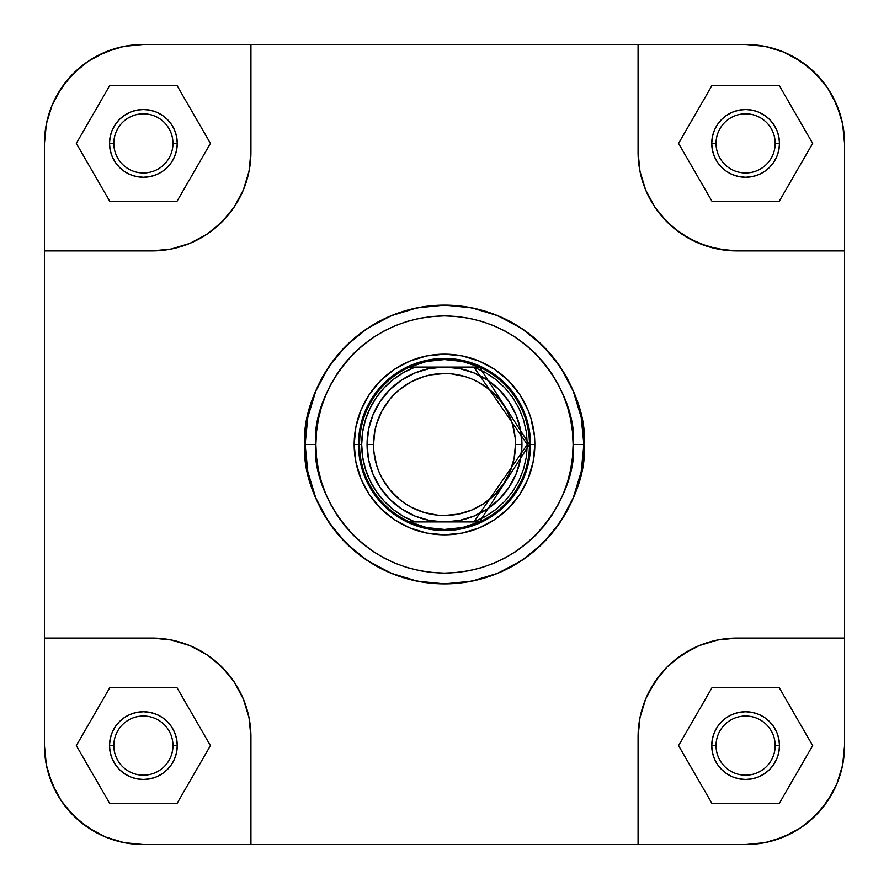 <?xml version="1.0" encoding="UTF-8"?>
<svg xmlns="http://www.w3.org/2000/svg" width="889" height="889" viewBox="0 0 889 889"><rect width="100%" height="100%" fill="white"/><g stroke="black" fill="none" stroke-linecap="round" stroke-linejoin="round"><path stroke-width="1.33" d="M56.129 96.745L51.984 105.524L56.129 96.745L66.908 80.621L80.621 66.908L88.422 61.119L105.524 51.984L124.004 46.372M792.255 56.129L783.476 51.984L792.255 56.129L808.379 66.908L822.092 80.621L827.881 88.422L837.016 105.524L842.628 124.004M832.871 792.255L837.016 783.476L832.871 792.255L822.092 808.379L808.379 822.092L800.578 827.881L783.476 837.016L764.996 842.628M96.745 832.871L105.524 837.016L96.745 832.871L80.621 822.092L66.908 808.379L61.119 800.578L51.984 783.476L46.372 764.996M46.35 124.082L51.984 105.524L46.35 124.082L44.45 143.385L46.35 124.082L44.45 143.385L44.45 638.069L151.986 638.069L171.288 639.969L151.986 638.069L44.45 638.069L44.45 745.615L46.35 764.918L51.984 783.476L61.119 800.578L56.129 792.255L48.706 774.33L46.35 764.918L44.45 745.615L44.45 143.385A98.935 98.935 0 0 1 143.385 44.45L124.082 46.35L105.524 51.984L88.422 61.119L96.745 56.129L114.67 48.706L124.082 46.35L143.385 44.45L745.615 44.45A98.935 98.935 0 0 1 844.55 143.385L842.65 124.082L837.016 105.524L827.881 88.422L832.871 96.745L840.294 114.67L842.65 124.082L844.55 143.385L844.55 745.615L842.65 764.918L837.016 783.476L842.65 764.918L844.55 745.615L842.65 764.918M44.45 745.615A98.935 98.935 0 0 0 143.385 844.55L638.069 844.55L638.069 737.014L639.969 717.712L638.069 737.014L638.069 844.55L745.615 844.55L764.918 842.65L783.476 837.016L800.578 827.881L792.255 832.871L774.33 840.294L764.918 842.65L745.615 844.55L143.385 844.55L124.082 842.65L105.524 837.016L124.082 842.65L143.385 844.55L124.082 842.65M143.385 44.45L250.931 44.45L250.931 151.986L249.031 171.288L250.931 151.986L250.931 44.45L745.615 44.45L764.918 46.35L783.476 51.984L764.918 46.35L745.615 44.45L764.918 46.35M775.186 745.615A29.57 29.57 0 0 0 745.615 716.034A29.57 29.57 0 0 0 716.034 745.615L711.733 745.615A33.871 33.871 0 0 1 745.615 711.733A33.871 33.871 0 0 1 779.486 745.615L775.186 745.615A29.57 29.57 0 0 1 745.615 775.186A29.57 29.57 0 0 1 716.034 745.615A29.57 29.57 0 0 1 745.615 716.034A29.57 29.57 0 0 1 775.186 745.615L779.486 745.615L778.842 752.216L776.908 758.573L773.774 764.429L769.563 769.563L764.429 773.774L758.573 776.908L752.216 778.842L745.615 779.486L739.003 778.842L732.647 776.908L726.791 773.774L721.657 769.563L717.445 764.429L714.312 758.573L712.389 752.216L711.733 745.615L712.389 739.003L714.312 732.647L717.445 726.791L721.657 721.657L726.791 717.445L732.647 714.312L739.003 712.389L745.615 711.733L752.216 712.389L758.573 714.312L764.429 717.445L769.563 721.657L773.774 726.791L776.908 732.647L778.842 739.003L779.486 745.615A33.871 33.871 0 0 1 745.615 779.486A33.871 33.871 0 0 1 711.733 745.615L716.034 745.615A29.57 29.57 0 0 0 745.615 775.186A29.57 29.57 0 0 0 775.186 745.615M172.966 745.615A29.57 29.57 0 0 0 143.385 716.034A29.57 29.57 0 0 0 113.814 745.615L109.514 745.615A33.871 33.871 0 0 1 143.385 711.733A33.871 33.871 0 0 1 177.267 745.615L172.966 745.615A29.57 29.57 0 0 1 143.385 775.186A29.57 29.57 0 0 1 113.814 745.615A29.57 29.57 0 0 1 143.385 716.034A29.57 29.57 0 0 1 172.966 745.615L177.267 745.615L176.611 752.216L174.689 758.573L171.555 764.429L167.343 769.563L162.209 773.774L156.353 776.908L149.997 778.842L143.385 779.486L136.784 778.842L130.427 776.908L124.571 773.774L119.437 769.563L115.226 764.429L112.092 758.573L110.158 752.216L109.514 745.615L110.158 739.003L112.092 732.647L115.226 726.791L119.437 721.657L124.571 717.445L130.427 714.312L136.784 712.389L143.385 711.733L149.997 712.389L156.353 714.312L162.209 717.445L167.343 721.657L171.555 726.791L174.689 732.647L176.611 739.003L177.267 745.615A33.871 33.871 0 0 1 143.385 779.486A33.871 33.871 0 0 1 109.514 745.615L113.814 745.615A29.57 29.57 0 0 0 143.385 775.186A29.57 29.57 0 0 0 172.966 745.615M172.966 143.385A29.57 29.57 0 0 0 143.385 113.814A29.57 29.57 0 0 0 113.814 143.385L109.514 143.385A33.871 33.871 0 0 1 143.385 109.514A33.871 33.871 0 0 1 177.267 143.385L172.966 143.385A29.57 29.57 0 0 1 143.385 172.966A29.57 29.57 0 0 1 113.814 143.385A29.57 29.57 0 0 1 143.385 113.814A29.57 29.57 0 0 1 172.966 143.385L177.267 143.385L176.611 149.997L174.689 156.353L171.555 162.209L167.343 167.343L162.209 171.555L156.353 174.689L149.997 176.611L143.385 177.267L136.784 176.611L130.427 174.689L124.571 171.555L119.437 167.343L115.226 162.209L112.092 156.353L110.158 149.997L109.514 143.385L110.158 136.784L112.092 130.427L115.226 124.571L119.437 119.437L124.571 115.226L130.427 112.092L136.784 110.158L143.385 109.514L149.997 110.158L156.353 112.092L162.209 115.226L167.343 119.437L171.555 124.571L174.689 130.427L176.611 136.784L177.267 143.385A33.871 33.871 0 0 1 143.385 177.267A33.871 33.871 0 0 1 109.514 143.385L113.814 143.385A29.57 29.57 0 0 0 143.385 172.966A29.57 29.57 0 0 0 172.966 143.385M775.186 143.385A29.57 29.57 0 0 0 745.615 113.814A29.57 29.57 0 0 0 716.034 143.385L711.733 143.385A33.871 33.871 0 0 1 745.615 109.514A33.871 33.871 0 0 1 779.486 143.385L775.186 143.385A29.57 29.57 0 0 1 745.615 172.966A29.57 29.57 0 0 1 716.034 143.385A29.57 29.57 0 0 1 745.615 113.814A29.57 29.57 0 0 1 775.186 143.385L779.486 143.385L778.842 149.997L776.908 156.353L773.774 162.209L769.563 167.343L764.429 171.555L758.573 174.689L752.216 176.611L745.615 177.267L739.003 176.611L732.647 174.689L726.791 171.555L721.657 167.343L717.445 162.209L714.312 156.353L712.389 149.997L711.733 143.385L712.389 136.784L714.312 130.427L717.445 124.571L721.657 119.437L726.791 115.226L732.647 112.092L739.003 110.158L745.615 109.514L752.216 110.158L758.573 112.092L764.429 115.226L769.563 119.437L773.774 124.571L776.908 130.427L778.842 136.784L779.486 143.385A33.871 33.871 0 0 1 745.615 177.267A33.871 33.871 0 0 1 711.733 143.385L716.034 143.385A29.57 29.57 0 0 0 745.615 172.966A29.57 29.57 0 0 0 775.186 143.385M534.834 444.5L530.533 444.5L534.834 444.5L534.4 435.643L530.944 418.274L527.955 409.929L519.609 394.316L508.375 380.625L494.684 369.391L479.071 361.045L462.124 355.9L444.5 354.166L426.876 355.9L409.929 361.045L394.316 369.391L380.625 380.625L369.391 394.316L361.045 409.929L355.9 426.876L354.166 444.5A90.334 90.334 0 0 1 444.5 354.166A90.334 90.334 0 0 1 534.834 444.5A90.334 90.334 0 0 1 444.5 534.834A90.334 90.334 0 0 1 354.166 444.5L355.9 462.124L361.045 479.071L369.391 494.684L380.625 508.375L394.316 519.609L409.929 527.955L426.876 533.1L444.5 534.834L462.124 533.1L479.071 527.955L494.684 519.609L508.375 508.375L519.609 494.684L527.955 479.071L533.1 462.124L534.834 444.5M360.123 427.72L365.012 411.574L360.123 427.72L358.467 444.5L354.166 444.5L358.467 444.5A86.033 86.033 0 0 1 444.5 358.467A86.033 86.033 0 0 1 530.533 444.5A86.033 86.033 0 0 0 444.5 358.467A86.033 86.033 0 0 0 358.467 444.5L359.545 444.5A84.955 84.955 0 0 0 409.54 521.932L415.152 521.932A82.81 82.81 0 0 1 361.69 444.5L359.545 444.5L361.69 444.5A82.81 82.81 0 0 1 415.152 367.068L409.54 367.068A84.955 84.955 0 0 1 529.455 444.5L530.533 444.5L529.455 444.5A84.955 84.955 0 0 1 409.54 521.932A84.955 84.955 0 0 1 409.54 367.068A84.955 84.955 0 0 0 359.545 444.5L358.467 444.5A86.033 86.033 0 0 0 444.5 530.533A86.033 86.033 0 0 0 530.533 444.5A86.033 86.033 0 0 1 444.5 530.533A86.033 86.033 0 0 1 358.467 444.5L360.123 461.28L365.012 477.426L360.123 461.28M573.116 444.5C578.283 482.127 539.701 571.36 444.5 573.116C349.299 571.36 310.717 482.127 315.884 444.5L305.127 444.5C299.526 485.272 341.343 581.973 444.5 583.873C547.657 581.973 589.474 485.272 583.873 444.5L573.116 444.5L572.494 457.102L570.649 469.592L567.582 481.838L563.326 493.717L557.936 505.13L551.447 515.953L543.924 526.099L535.445 535.445L526.099 543.924L515.953 551.447L505.13 557.936L493.717 563.326L481.838 567.582L469.592 570.649L457.102 572.494L444.5 573.116L431.898 572.494L419.408 570.649L407.162 567.582L395.283 563.326L383.87 557.936L373.047 551.447L362.901 543.924L353.555 535.445L345.076 526.099L337.553 515.953L331.064 505.13L325.674 493.717L321.418 481.838L318.351 469.592L316.506 457.102L315.884 444.5L316.506 431.898L318.351 419.408L321.418 407.162L325.674 395.283L331.064 383.87L337.553 373.047L345.076 362.901L353.555 353.555L362.901 345.076L373.047 337.553L383.87 331.064L395.283 325.674L407.162 321.418L419.408 318.351L431.898 316.506L444.5 315.884L457.102 316.506L469.592 318.351L481.838 321.418L493.717 325.674L505.13 331.064L515.953 337.553L526.099 345.076L535.445 353.555L543.924 362.901L551.447 373.047L557.936 383.87L563.326 395.283L567.582 407.162L570.649 419.408L572.494 431.898L573.116 444.5L583.873 444.5A139.373 139.373 0 0 1 444.5 583.873A139.373 139.373 0 0 1 305.127 444.5A139.373 139.373 0 0 1 444.5 305.127A139.373 139.373 0 0 1 583.873 444.5L581.195 417.308L573.261 391.16L560.381 367.068L543.046 345.954L521.932 328.619L497.84 315.739L471.692 307.805L444.5 305.127L417.308 307.805L391.16 315.739L367.068 328.619L345.954 345.954L328.619 367.068L315.739 391.16L307.805 417.308L305.127 444.5L307.805 471.692L315.739 497.84L328.619 521.932L345.954 543.046L367.068 560.381L391.16 573.261L417.308 581.195L444.5 583.873L471.692 581.195L497.84 573.261L521.932 560.381L543.046 543.046L560.381 521.932L573.261 497.84L581.195 471.692L583.873 444.5C589.474 403.728 547.657 307.027 444.5 305.127C341.343 307.027 299.526 403.728 305.127 444.5L315.884 444.5C310.717 406.873 349.299 317.64 444.5 315.884C539.701 317.64 578.283 406.873 573.116 444.5M844.55 143.385L844.55 250.931L727.313 250.454L708.289 246.664L690.375 239.241L674.24 228.473L660.527 214.76L654.749 206.959L645.603 189.857L642.336 180.711L639.969 171.288L638.069 151.986L639.969 171.288L645.603 189.857L654.749 206.959L667.05 221.95L682.041 234.252L699.143 243.397L717.712 249.031L737.014 250.931L844.55 250.931L844.55 638.069L737.014 638.069L717.712 639.969L737.014 638.069L844.55 638.069L844.55 745.615A98.935 98.935 0 0 1 745.615 844.55M249.031 171.288L243.397 189.857L234.252 206.959L228.473 214.76L214.76 228.473L206.959 234.252L189.857 243.397L171.288 249.031L151.986 250.931L171.288 249.031L189.857 243.397L206.959 234.252L221.95 221.95L234.252 206.959L243.397 189.857L249.031 171.288M171.288 639.969L189.857 645.603L206.959 654.749L214.76 660.527L228.473 674.24L234.252 682.041L243.397 699.143L249.031 717.712L250.931 737.014L249.031 717.712L243.397 699.143L234.252 682.041L221.95 667.05L206.959 654.749L189.857 645.603L171.288 639.969M639.969 717.712L645.603 699.143L649.759 690.375L660.527 674.24L667.05 667.05L674.24 660.527L690.375 649.759L699.143 645.603L717.712 639.969L699.143 645.603L682.041 654.749L667.05 667.05L654.749 682.041L645.603 699.143L639.969 717.712M427.72 360.123L411.574 365.012L427.72 360.123L444.5 358.467L461.28 360.123L477.426 365.012L461.28 360.123M528.877 427.72L523.988 411.574L528.877 427.72L530.533 444.5L528.877 461.28L523.988 477.426L528.877 461.28M461.28 528.877L477.426 523.988L461.28 528.877L444.5 530.533L427.72 528.877L411.574 523.988L427.72 528.877M61.119 800.578L73.431 815.569L88.422 827.881L105.524 837.016M800.578 827.881L815.569 815.569L827.881 800.578L837.016 783.476M827.881 88.422L815.569 73.431L800.578 61.119L783.476 51.984M88.422 61.119L73.431 73.431L61.119 88.422L51.984 105.524M250.931 844.55L250.931 737.014L250.931 844.55M44.45 250.931L151.986 250.931L44.45 250.931M638.069 44.45L638.069 151.986L638.069 44.45M638.069 737.014A98.935 98.935 0 0 1 737.014 638.069M151.986 638.069A98.935 98.935 0 0 1 250.931 737.014M250.931 151.986A98.935 98.935 0 0 1 151.986 250.931M737.014 250.931A98.935 98.935 0 0 1 638.069 151.986M678.563 745.615L712.089 803.689L779.142 803.689L812.668 745.615L779.142 687.541L712.089 687.541L678.563 745.615L712.089 803.689L779.142 803.689L812.668 745.615L779.142 687.541L712.089 687.541L678.563 745.615M76.332 745.615L109.858 803.689L176.911 803.689L210.437 745.615L176.911 687.541L109.858 687.541L76.332 745.615L109.858 803.689L176.911 803.689L210.437 745.615L176.911 687.541L109.858 687.541L76.332 745.615M76.332 143.385L109.858 201.459L176.911 201.459L210.437 143.385L176.911 85.311L109.858 85.311L76.332 143.385L109.858 201.459L176.911 201.459L210.437 143.385L176.911 85.311L109.858 85.311L76.332 143.385M678.563 143.385L712.089 201.459L779.142 201.459L812.668 143.385L779.142 85.311L712.089 85.311L678.563 143.385L712.089 201.459L779.142 201.459L812.668 143.385L779.142 85.311L712.089 85.311L678.563 143.385M367.068 444.5L373.524 444.5A70.976 70.976 0 0 1 444.5 373.524A70.976 70.976 0 0 1 515.476 444.5L521.932 444.5A77.432 77.432 0 0 0 444.5 367.068A77.432 77.432 0 0 0 367.068 444.5A77.432 77.432 0 0 1 444.5 367.068A77.432 77.432 0 0 1 521.932 444.5A77.432 77.432 0 0 1 444.5 521.932A77.432 77.432 0 0 1 367.068 444.5L368.557 459.602L372.969 474.126L380.125 487.516L389.749 499.251L401.484 508.875L414.874 516.031L429.398 520.443L444.5 521.932L459.602 520.443L474.126 516.031L487.516 508.875L499.251 499.251L508.875 487.516L516.031 474.126L520.443 459.602L521.932 444.5L520.443 429.398L516.031 414.874L508.875 401.484L499.251 389.749L487.516 380.125L474.126 372.969L459.602 368.557L444.5 367.068L429.398 368.557L414.874 372.969L401.484 380.125L389.749 389.749L380.125 401.484L372.969 414.874L368.557 429.398L367.068 444.5A77.432 77.432 0 0 0 444.5 521.932A77.432 77.432 0 0 0 521.932 444.5L515.476 444.5L514.109 458.346L510.075 471.659L503.518 483.927L494.684 494.684L483.927 503.518L471.659 510.075L458.346 514.109L444.5 515.476L437.544 515.131L423.897 512.42L411.04 507.097L405.073 503.518L399.472 499.362L389.638 489.528L381.903 477.96L378.925 471.659L376.58 465.103L373.869 451.456L373.524 444.5L374.891 430.654L376.58 423.897L381.903 411.04L389.638 399.472L394.316 394.316L399.472 389.638L411.04 381.903L423.897 376.58L430.654 374.891L444.5 373.524L451.456 373.869L465.103 376.58L471.659 378.925L477.96 381.903L489.528 389.638L499.362 399.472L503.518 405.073L507.097 411.04L512.42 423.897L515.131 437.544L515.476 444.5A70.976 70.976 0 0 1 444.5 515.476A70.976 70.976 0 0 1 373.524 444.5L367.068 444.5M473.848 521.932L415.152 521.932L403.828 516.631L393.438 509.686L384.215 501.263L376.358 491.539L370.057 480.749L365.446 469.136L362.634 456.957L361.69 444.5L362.634 432.043L365.446 419.864L370.057 408.251L376.358 397.461L384.215 387.737L393.438 379.314L403.828 372.369L415.152 367.068L473.848 367.068L485.172 372.369L495.562 379.314L504.785 387.737L512.642 397.461L518.943 408.251L523.554 419.864L526.366 432.043L527.31 444.5L526.366 456.957L523.554 469.136L518.943 480.749L512.642 491.539L504.785 501.263L495.562 509.686L485.172 516.631L473.848 521.932L479.46 521.932L529.455 444.5L479.46 367.068L473.848 367.068L527.31 444.5L473.848 521.932L479.46 521.932L462.38 527.555L444.5 529.455L426.62 527.555L409.54 521.932L473.848 521.932M479.46 367.068L462.38 361.445L444.5 359.545L426.62 361.445L409.54 367.068L479.46 367.068"/></g></svg>
